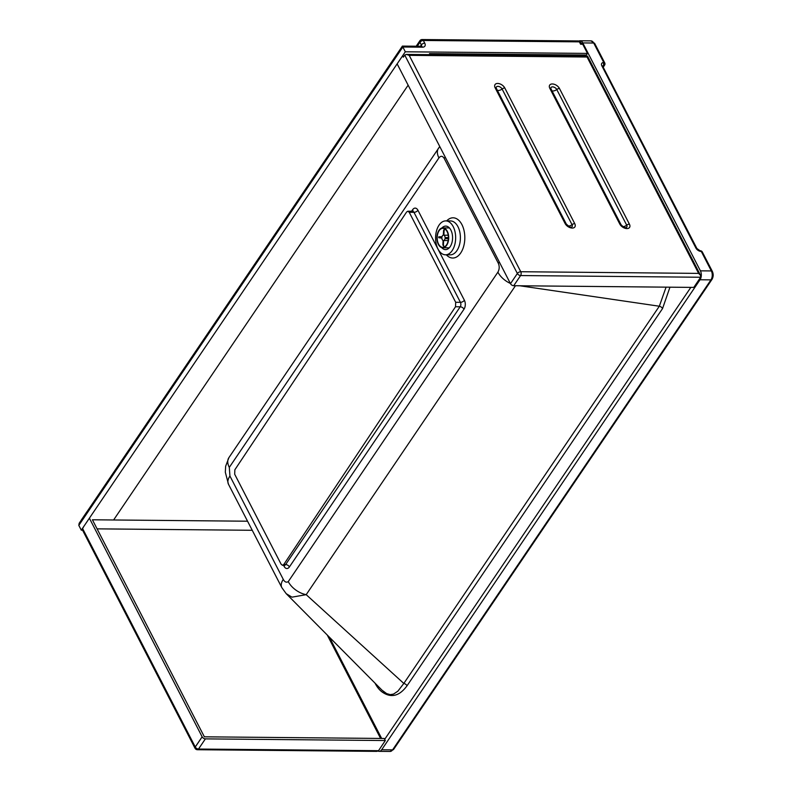 <?xml version="1.0" encoding="UTF-8"?>
<svg xmlns="http://www.w3.org/2000/svg" width="791" height="791" viewBox="0 0 791 791"><rect width="100%" height="100%" fill="white"/><g stroke="black" fill="none" stroke-linecap="round" stroke-linejoin="round"><path stroke-width="1.19" d="M86.891 513.369A2.709 1.631 -145.9 0 1 86.832 511.866A2.709 1.631 -145.9 0 1 87.05 511.639M378.523 750.699L198.501 749.047A2.709 1.602 90.5 0 1 197.424 749.72L376.902 751.371L378.523 750.699L385.316 740.534L384.248 738.478L204.355 736.817L92.409 519.786L247.553 521.21M83.915 526.272L82.61 528.576L82.689 530.425L195.041 748.256A2.709 2.709 0 0 0 197.424 749.72M89.383 518.204L202.15 736.826L195.258 746.991L82.61 528.576M195.041 748.256A2.709 1.453 152.7 0 1 195.258 746.991A2.709 1.631 -145.9 0 0 198.501 749.047L205.383 738.873A2.709 1.631 -145.9 0 1 202.15 736.826M205.383 738.873L385.316 740.534M327.247 635.005L380.59 738.438M252.24 530.286L97.085 528.853M429.503 53.63L586.378 55.034L587.476 53.412L582.749 44.247A2.709 1.602 -89.5 0 0 581.563 43.337L580.564 42.407A2.709 2.709 0 0 0 578.181 40.934L422.157 39.55A2.709 2.709 0 0 0 419.892 40.737A2.709 1.631 -145.9 0 0 419.952 42.239A2.709 1.453 -27.3 0 1 423.353 40.47A2.709 1.602 -89.5 0 0 422.157 39.55M113.607 519.984L408.136 85.181M587.476 53.412L405.318 51.791L81.285 530.158L82.571 530.168M81.285 530.158L78.813 525.382L79.159 523.286L81.117 520.389M402.392 46.096L402.856 47.005L422.463 47.183A2.709 1.602 -89.5 0 0 421.267 46.264L402.392 46.096L86.703 512.143M422.463 47.183A5.428 3.263 34.1 0 0 424.737 43.149L423.353 40.47L579.368 41.854L580.594 44.237L581.039 43.327M405.318 51.791L402.856 47.005L78.813 525.382M585.963 56.092L585.409 55.024M510.482 283.672A2.709 1.631 34.1 0 0 513.715 285.719L693.796 287.41L700.638 277.245L700.569 275.397L698.621 273.389L520.765 271.728L409.194 55.35L406.376 54.421L404.745 55.093L517.363 273.498L510.482 283.672L397.141 63.863M404.745 55.093L403.331 57.179L402.609 55.785M409.194 55.35L587.051 57.011L587.505 56.112L406.376 54.421M441.853 228.026A11.756 6.961 90.5 0 1 445.728 226.097A11.756 6.961 90.5 0 1 450.89 230.082A11.756 6.961 90.5 0 1 451.928 242.718A11.756 6.961 90.5 0 1 445.511 249.61A11.756 6.961 90.5 0 1 441.675 247.603M453.213 226.641A16.957 10.036 90.5 0 1 454.716 244.874A16.957 10.036 90.5 0 1 445.471 254.811A16.957 10.036 90.5 0 1 438.026 249.066A16.957 10.036 90.5 0 1 436.523 230.834A16.957 10.036 90.5 0 1 445.768 220.897A16.957 10.036 90.5 0 1 453.213 226.641M234.69 474.244L234.858 469.775L406.614 211.998L407.849 211.217L409.224 212.285L455.685 302.291L455.517 306.75L283.761 564.527L282.525 565.318L281.141 564.25L234.69 474.244M510.353 283.425A17.629 10.609 -145.9 0 1 497.895 272.153L288.26 581.622A17.629 10.609 34.1 0 0 306.196 594.664L515.455 285.739M288.26 581.622C286.342 582.769 284.681 582.018 283.277 579.388A17.629 9.452 152.7 0 0 281.823 587.604L286.184 593.645L291.948 597.156L306.196 594.664L403.815 683.444L397.863 691.196L393.513 694.083L389.736 694.725L386.75 694.3L381.875 691.818A33.232 19.676 90.5 0 1 375.211 683.473L375.063 683.187M499.299 261.999A17.629 9.452 152.7 0 0 498.33 263.304C499.615 266.409 499.467 269.365 497.895 272.153M283.277 579.388L229.934 476.034A17.629 9.452 152.7 0 0 228.48 484.25L281.823 587.604M445.175 157.023A17.629 9.452 152.7 0 0 444.166 158.368L498.33 263.304M229.934 476.034L229.301 467.382A17.629 10.609 -145.9 0 1 228.915 457.623L225.643 466.255L225.326 472.247L228.48 484.25M438.55 148.125A17.629 10.609 34.1 0 0 438.54 148.144A17.629 10.609 34.1 0 0 438.54 148.154A17.629 10.609 34.1 0 0 438.926 157.913C440.765 155.649 442.515 155.807 444.166 158.368M666.081 287.153L659.328 306.226L519.865 285.778M578.903 41.043A6.328 3.747 90.5 0 1 580.001 40.776A6.328 3.747 90.5 0 1 582.779 42.922L700.411 270.838A6.328 3.747 90.5 0 1 700.025 279.767L381.667 749.769A6.328 3.747 90.5 0 1 379.156 751.351A6.328 3.747 90.5 0 1 378.108 751.094M690.83 287.38L384.693 739.328M585.459 55.024L586.012 56.102M329.353 637.131L381.648 738.448M381.984 690.157L386.651 693.608L390.517 694.706M662.542 308.569A3.164 1.908 34.1 0 0 659.328 306.226L403.815 683.444A3.164 1.908 -145.9 0 1 407.039 685.777L662.542 308.569L669.967 287.182M438.56 244.103A9.492 5.626 90.5 0 1 437.72 233.899A9.492 5.626 90.5 0 1 442.901 228.332A9.492 5.626 90.5 0 1 447.063 231.545A9.492 5.626 90.5 0 1 447.904 241.759A9.492 5.626 90.5 0 1 442.733 247.326A9.492 5.626 90.5 0 1 438.56 244.103M447.271 231.249A9.947 5.893 90.5 0 1 448.151 241.947A9.947 5.893 90.5 0 1 442.723 247.771A9.947 5.893 90.5 0 1 438.362 244.409A9.947 5.893 90.5 0 1 437.472 233.711A9.947 5.893 90.5 0 1 442.901 227.877A9.947 5.893 90.5 0 1 447.271 231.249M444.196 247L443.415 245.062A7.238 4.281 90.5 0 1 442.881 245.002L444.601 247.276M448.438 237.943L447.765 237.883A7.238 4.281 90.5 0 1 447.726 238.783L445.046 238.467A2.709 1.602 90.5 0 1 443.622 240.533L448.181 240.573M443.622 240.533L443.415 245.062M447.726 238.783L448.398 238.842M444.463 228.718L443.553 230.596A7.238 4.281 90.5 0 1 444.087 230.665L443.88 235.194A2.709 1.602 90.5 0 1 445.086 237.567L448.438 237.597M445.086 237.567L447.765 237.883M444.087 230.665L444.829 228.925M439.687 237.646L439.203 237.784A7.238 4.281 90.5 0 1 439.242 236.885L441.932 237.201A2.709 1.602 90.5 0 1 443.346 235.135L443.553 230.596M442.881 245.002L443.089 240.474A2.709 1.602 90.5 0 1 441.882 238.101L439.203 237.784M442.011 236.766L439.727 236.746M448.24 235.234L443.88 235.194M86.832 511.866L81.364 519.944A2.709 1.631 34.1 0 0 81.424 521.437M421.484 46.254A2.709 1.631 34.1 0 0 421.336 44.929A2.709 1.453 -27.3 0 1 424.737 43.149M417.252 46.224L419.952 42.239L421.336 44.929L420.436 46.254M580.564 42.407A2.709 1.453 -27.3 0 0 579.368 41.854A2.709 1.602 -89.5 0 0 578.181 40.934M580.594 44.237L582.749 44.247M622.922 226.641A3.846 2.057 152.7 0 0 626.709 225.178A3.5 2.106 -145.9 0 1 626.205 227.59C624.781 227.927 623.041 226.928 620.984 224.604A2.709 1.453 152.7 0 0 619.788 224.051A5.972 3.589 34.1 0 0 626.907 228.579A5.972 3.589 34.1 0 0 629.409 224.14L559.464 88.483A5.972 3.589 34.1 0 0 552.345 83.965A5.972 3.589 34.1 0 0 549.844 88.394L619.788 224.051M568.254 226.127A3.846 2.057 152.7 0 0 572.041 224.664A3.5 2.106 -145.9 0 1 571.537 227.076C570.973 227.729 569.233 226.73 566.316 224.09A2.709 1.453 152.7 0 0 565.12 223.546A5.972 3.589 34.1 0 0 572.239 228.065A5.972 3.589 34.1 0 0 574.741 223.635L504.796 87.969A5.972 3.589 34.1 0 0 497.677 83.451A5.972 3.589 34.1 0 0 495.176 87.88L565.12 223.546M513.715 285.719L520.597 275.555L700.638 277.245M517.363 273.498A2.709 1.631 34.1 0 0 520.597 275.555A2.709 1.602 90.5 0 0 520.765 271.728A2.709 1.453 152.7 0 0 517.363 273.498M587.051 57.011L698.621 273.389M574.741 223.635A2.709 1.453 152.7 0 0 572.041 224.664L502.097 89.007A3.846 2.057 -27.3 0 1 498.261 90.471A3.846 2.057 -27.3 0 1 497.341 90.312M504.796 87.969A2.709 1.453 152.7 0 0 502.097 89.007A3.5 2.106 -145.9 0 0 498.637 86.437A3.5 2.106 -145.9 0 0 496.145 87.732L496.372 88.434A2.709 1.453 152.7 0 0 495.176 87.88M559.464 88.483A2.709 1.453 152.7 0 0 556.765 89.512L626.709 225.178A2.709 1.453 -27.3 0 1 629.409 224.14M549.844 88.394A2.709 1.453 -27.3 0 1 551.04 88.948L550.813 88.246A3.5 2.106 -145.9 0 1 553.305 86.951A3.5 2.106 -145.9 0 1 556.765 89.512A3.846 2.057 -27.3 0 1 552.929 90.975A3.846 2.057 -27.3 0 1 552.009 90.827M445.768 220.897L450.504 220.936A16.957 10.036 90.5 0 1 457.949 226.681A16.957 10.036 90.5 0 1 459.452 244.913A16.957 10.036 90.5 0 1 450.208 254.85L445.471 254.811M446.342 254.811A20.121 11.914 -89.5 0 0 461.855 251.044A20.121 11.914 -89.5 0 0 461.924 224.614A20.121 11.914 -89.5 0 0 446.648 220.907M229.301 467.382L438.926 157.913M283.583 565.328L284.127 566.386A6.328 3.747 -89.5 0 0 289.407 566.939L464.001 309.192A6.328 3.747 -89.5 0 0 464.386 300.264L417.935 210.258A6.328 3.747 -89.5 0 0 412.645 209.694L411.597 211.246M464.001 309.192A3.164 1.908 34.1 0 0 460.224 306.799A3.164 1.879 -89.5 0 0 460.421 302.33A3.164 1.701 152.7 0 0 464.386 300.264M412.833 211.217A3.164 1.908 34.1 0 0 412.645 209.694M417.935 210.258A3.164 1.701 -27.3 0 1 413.97 212.324A3.164 1.879 -89.5 0 0 412.576 211.256L407.849 211.217M284.384 564.903L284.384 565.338A3.164 1.879 -89.5 0 0 285.64 564.547A3.164 1.908 -145.9 0 1 289.407 566.939M284.127 566.386A3.164 1.701 152.7 0 0 284.493 565.347M455.517 306.75L460.224 306.799L285.64 564.547L283.761 564.527M409.224 212.285L413.97 212.324L460.421 302.33L455.685 302.291M582.779 42.922L593.715 43.021A2.264 1.216 -27.3 0 1 594.703 43.475L590.936 40.875A6.328 3.747 90.5 0 1 593.715 43.021L603.721 62.41A2.264 1.216 -27.3 0 1 604.72 62.875L594.703 43.475M390.092 751.45L393.592 749.443A2.264 1.364 -145.9 0 1 392.593 749.868A6.328 3.747 90.5 0 1 390.092 751.45L379.156 751.351M393.592 749.443L711.959 279.441A2.264 1.364 -145.9 0 1 710.961 279.866L392.593 749.868L381.667 749.769M603.039 62.558A2.264 1.562 78.1 0 1 603.266 65.712L603.938 65.574A2.264 1.562 -101.9 0 0 603.721 62.41L603.039 62.558A4.519 2.719 34.1 0 0 601.862 65.851L695.902 248.038A4.519 2.719 34.1 0 0 700.5 251.39L701.34 251.538A2.264 1.216 152.7 0 1 702.329 252.003L712.345 271.392A2.264 1.216 152.7 0 0 711.346 270.937A6.328 3.747 90.5 0 1 710.961 279.866L700.025 279.767M700.5 251.39A2.264 1.058 -79.4 0 0 699.906 250.658L700.737 250.816A2.264 1.058 -79.4 0 1 701.34 251.538L711.346 270.937L700.411 270.838M601.862 65.851A2.264 1.216 -27.3 0 1 602.861 66.306L603.266 65.712A2.264 1.364 -145.9 0 0 602.732 65.979M695.902 248.038A2.264 1.216 -27.3 0 1 696.901 248.503L602.623 66.108M603.118 66.79L603.938 65.574A2.264 1.364 34.1 0 0 604.581 65.178A2.264 2.264 0 0 0 604.72 62.875M381.875 691.818C390.922 698.305 399.307 696.288 407.039 685.777M416.185 46.214L419.892 40.737M700.569 275.397L587.505 56.112M566.316 224.09L496.372 88.434M566.514 225.346L496.57 89.69M620.984 224.604L551.04 88.948M621.182 225.86L551.238 90.194M284.384 565.338L282.525 565.318M228.915 457.623L439.756 146.513M712.345 271.392C713.571 274.18 713.442 276.86 711.959 279.441M699.906 250.658L696.901 248.503M702.329 252.003A2.264 2.264 0 0 0 700.737 250.816M590.936 40.875L580.001 40.776M604.581 65.178L603.276 67.106M286.184 593.645L382.043 690.217M442.723 247.771L449.239 247.83M442.901 227.877L449.417 227.937M438.807 236.796L438.768 237.696"/></g></svg>
